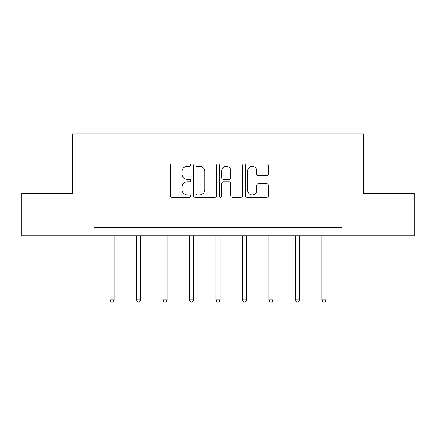 <?xml version="1.0" encoding="UTF-8"?>
<svg xmlns="http://www.w3.org/2000/svg" width="436" height="436" viewBox="0 0 436 436"><rect width="100%" height="100%" fill="white"/><g stroke="black" fill="none" stroke-linecap="round" stroke-linejoin="round"><path stroke-width="0.65" d="M190.821 165.102A1.166 1.166 0 0 0 189.655 163.936L171.937 163.936A1.668 1.668 0 0 0 170.269 165.604L170.269 195.617A1.668 1.668 0 0 0 171.937 197.285L189.655 197.285A1.166 1.166 0 0 0 190.821 196.118A1.166 1.166 0 0 0 189.655 194.952L187.36 194.952A5.336 5.336 0 0 1 182.025 189.616L182.025 187.115A5.336 5.336 0 0 1 187.36 181.779L189.655 181.779A1.166 1.166 0 0 0 190.821 180.613A1.166 1.166 0 0 0 189.655 179.447L187.36 179.447A5.336 5.336 0 0 1 182.025 174.111L182.025 171.61A5.336 5.336 0 0 1 187.36 166.274L189.655 166.274A1.166 1.166 0 0 0 190.821 165.102M266.728 175.692A1.668 1.668 0 0 0 268.396 174.024L268.396 165.604A1.668 1.668 0 0 0 266.728 163.936L247.054 163.936A1.668 1.668 0 0 0 245.386 165.604L245.386 195.617A1.668 1.668 0 0 0 247.054 197.285L266.728 197.285A1.668 1.668 0 0 0 268.396 195.617L268.396 185.447A1.668 1.668 0 0 0 266.728 183.779L258.308 183.779A1.668 1.668 0 0 0 256.641 185.447L256.641 190.488A4.458 4.458 0 0 1 252.182 194.952A4.458 4.458 0 0 1 247.719 190.488L247.719 170.732A4.458 4.458 0 0 1 252.182 166.274A4.458 4.458 0 0 1 256.641 170.732L256.641 174.024A1.668 1.668 0 0 0 258.308 175.692L266.728 175.692M93.996 235.822L21.8 235.822L21.8 193.35L72.42 193.35L72.42 133.896L363.58 133.896L363.58 193.35L414.2 193.35L414.2 235.822L342.004 235.822L342.004 227.325L93.996 227.325L93.996 235.822L342.004 235.822M216.539 165.604A1.668 1.668 0 0 0 214.872 163.936L195.197 163.936A1.668 1.668 0 0 0 193.53 165.604L193.53 195.617A1.668 1.668 0 0 0 195.197 197.285L214.872 197.285A1.668 1.668 0 0 0 216.539 195.617L216.539 165.604M221.128 163.936L240.803 163.936A1.668 1.668 0 0 1 242.471 165.604L242.471 195.617A1.668 1.668 0 0 1 240.803 197.285L232.383 197.285A1.668 1.668 0 0 1 230.715 195.617L230.715 183.447A1.668 1.668 0 0 0 229.047 181.779L223.461 181.779A1.668 1.668 0 0 0 221.793 183.447L221.793 196.118A1.166 1.166 0 0 1 220.627 197.285A1.166 1.166 0 0 1 219.461 196.118L219.461 165.604A1.668 1.668 0 0 1 221.128 163.936M197.034 166.274A1.166 1.166 0 0 0 195.868 167.44L195.868 193.786A1.166 1.166 0 0 0 197.034 194.952L199.448 194.952A5.336 5.336 0 0 0 204.784 189.616L204.784 171.61A5.336 5.336 0 0 0 199.448 166.274L197.034 166.274M230.715 170.814A4.458 4.458 0 0 0 226.251 166.356A4.458 4.458 0 0 0 221.793 170.814L221.793 177.779A1.668 1.668 0 0 0 223.461 179.447L229.047 179.447A1.668 1.668 0 0 0 230.715 177.779L230.715 170.814M109.877 235.822L109.877 299.892L114.123 299.892L114.123 235.822M114.123 299.892L112.848 302.104L111.153 302.104L109.877 299.892M136.375 235.822L136.375 299.892L140.626 299.892L140.626 235.822M140.626 299.892L139.351 302.104L137.651 302.104L136.375 299.892M162.879 235.822L162.879 299.892L167.124 299.892L167.124 235.822M167.124 299.892L165.849 302.104L164.149 302.104L162.879 299.892M189.377 235.822L189.377 299.892L193.622 299.892L193.622 235.822M193.622 299.892L192.352 302.104L190.652 302.104L189.377 299.892M215.875 235.822L215.875 299.892L220.126 299.892L220.126 235.822M220.126 299.892L218.85 302.104L217.15 302.104L215.875 299.892M242.378 235.822L242.378 299.892L246.623 299.892L246.623 235.822M246.623 299.892L245.348 302.104L243.648 302.104L242.378 299.892M268.876 235.822L268.876 299.892L273.121 299.892L273.121 235.822M273.121 299.892L271.851 302.104L270.151 302.104L268.876 299.892M295.374 235.822L295.374 299.892L299.625 299.892L299.625 235.822M299.625 299.892L298.349 302.104L296.649 302.104L295.374 299.892M321.877 235.822L321.877 299.892L326.123 299.892L326.123 235.822M326.123 299.892L324.847 302.104L323.152 302.104L321.877 299.892"/></g></svg>
